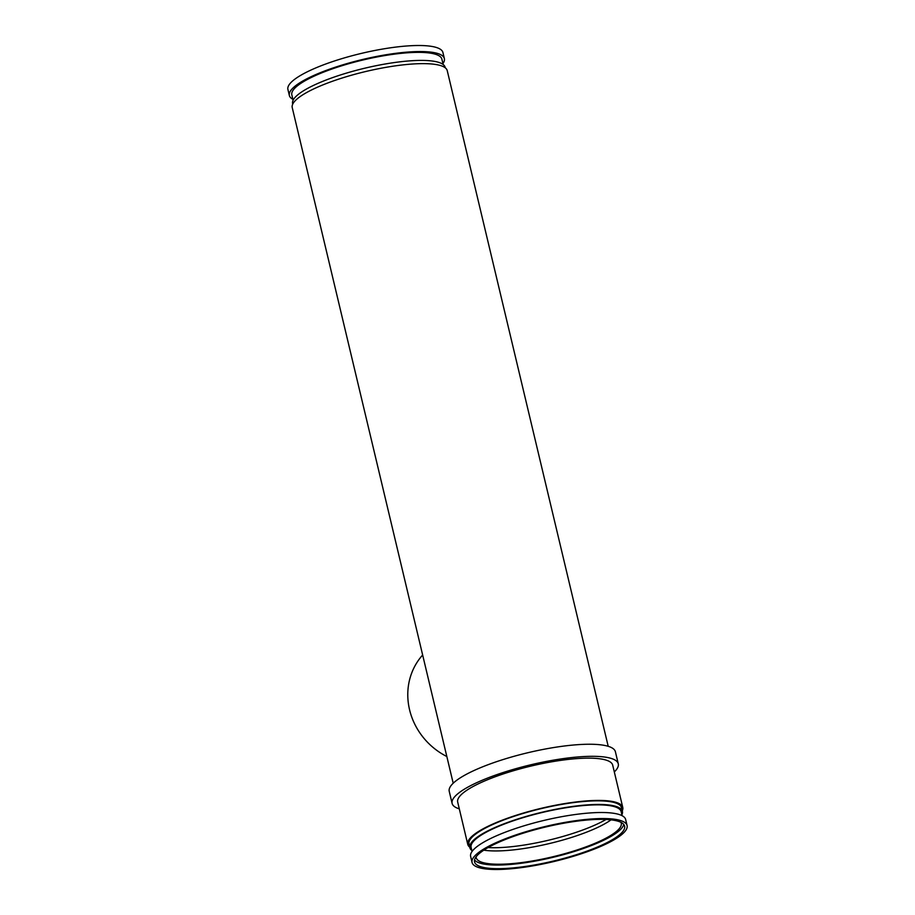<?xml version="1.0" encoding="UTF-8"?>
<svg xmlns="http://www.w3.org/2000/svg" width="915" height="915" viewBox="0 0 915 915"><rect width="100%" height="100%" fill="white"/><g stroke="black" fill="none" stroke-linecap="round" stroke-linejoin="round"><path stroke-width="1.37" d="M446.829 756.522A66.921 61.785 -137.3 0 1 409.565 709.765A66.921 61.785 -137.3 0 1 422.65 655.003M442.929 63.558A79.674 18.037 166.6 0 0 444.358 58.56L442.929 52.521A79.674 18.037 166.6 0 0 386.164 48.461A79.674 18.037 166.6 0 0 287.916 89.453L289.357 95.492A79.674 18.037 166.6 0 0 292.88 99.3M444.358 58.56A79.674 18.037 166.6 0 0 387.605 54.5A79.674 18.037 166.6 0 0 289.357 95.492M443.157 64.508L441.876 59.155A77.123 17.465 166.6 0 0 386.942 55.22A77.123 17.465 166.6 0 0 291.839 94.897L293.109 100.25M445.25 67.813L445.136 67.31A78.393 17.751 166.6 0 0 389.287 63.318A78.393 17.751 166.6 0 0 292.606 103.647L292.731 104.15M608.201 746.297L447.241 70.638A79.674 18.037 166.6 0 0 390.476 66.589A79.674 18.037 166.6 0 0 292.228 107.57L453.2 783.229M614.308 771.94A85.415 19.341 166.6 0 0 618.277 763.831L615.395 751.753A85.415 19.341 166.6 0 0 554.559 747.406A85.415 19.341 166.6 0 0 449.231 791.338L452.113 803.416A85.415 19.341 166.6 0 0 459.307 808.86M618.277 763.831A85.415 19.341 166.6 0 0 557.429 759.484A85.415 19.341 166.6 0 0 452.113 803.416M622.269 810.85A79.674 18.037 166.6 0 0 622.772 807.43L612.695 765.157A79.674 18.037 166.6 0 0 555.943 761.097A79.674 18.037 166.6 0 0 457.694 802.089L467.759 844.362A79.674 18.037 166.6 0 0 469.75 847.187M622.772 807.43A79.674 18.037 166.6 0 0 566.008 803.381A79.674 18.037 166.6 0 0 467.759 844.362M621.891 814.75A78.393 17.751 166.6 0 0 622.394 811.353L621.525 807.728A78.393 17.751 166.6 0 0 565.676 803.736A78.393 17.751 166.6 0 0 469.006 844.065L469.864 847.69A78.393 17.751 166.6 0 0 471.843 850.493M622.394 811.353A78.393 17.751 166.6 0 0 566.545 807.362A78.393 17.751 166.6 0 0 469.864 847.69M622.12 815.7L621.148 811.651A77.123 17.465 166.6 0 0 566.213 807.716A77.123 17.465 166.6 0 0 471.099 847.393L472.071 851.442M627.084 825.547L625.643 819.508A79.674 18.037 166.6 0 0 568.89 815.459A79.674 18.037 166.6 0 0 470.642 856.44L472.071 862.479A79.674 18.037 166.6 0 0 528.836 866.539A79.674 18.037 166.6 0 0 627.084 825.547A79.674 18.037 166.6 0 0 570.331 821.498A79.674 18.037 166.6 0 0 472.071 862.479M529.499 865.819A77.123 17.465 166.6 0 0 624.602 826.142A77.123 17.465 166.6 0 0 569.656 822.219A77.123 17.465 166.6 0 0 474.553 861.884A77.123 17.465 166.6 0 0 529.499 865.819M474.553 859.974A77.123 17.465 166.6 0 0 528.641 862.193A77.123 17.465 166.6 0 0 623.744 824.426M476.075 856.875A74.573 16.882 166.6 0 0 476.177 857.675A74.573 16.882 166.6 0 0 529.305 861.473A74.573 16.882 166.6 0 0 621.262 823.111A74.573 16.882 166.6 0 0 620.999 822.356M483.829 850.161A74.573 16.882 166.6 0 0 526.136 848.182A74.573 16.882 166.6 0 0 611.037 819.851M488.095 847.564A75.853 17.179 166.6 0 0 524.936 844.922A75.853 17.179 166.6 0 0 606.062 819.463"/></g></svg>
